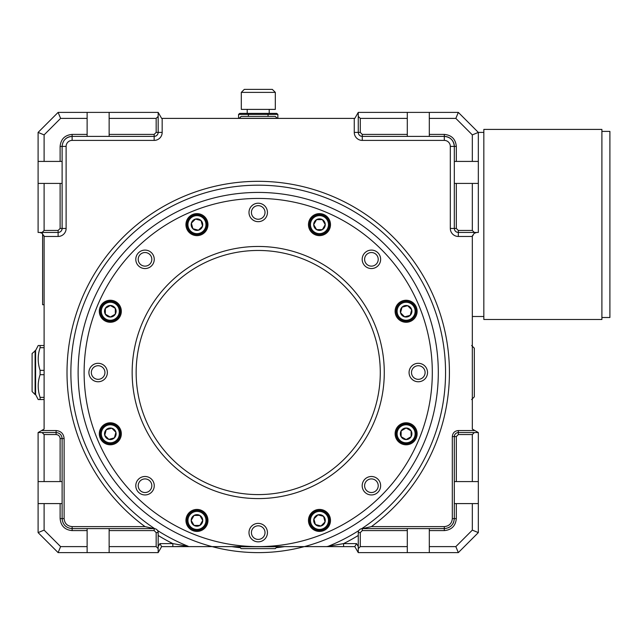 <?xml version="1.0" encoding="UTF-8"?>
<svg xmlns="http://www.w3.org/2000/svg" width="642" height="642" viewBox="0 0 642 642"><rect width="100%" height="100%" fill="white"/><g stroke="black" fill="none" stroke-linecap="round" stroke-linejoin="round"><path stroke-width="0.96" d="M407.293 112.39L407.293 118.393L360.274 118.393L358.268 116.395L358.268 132.404L354.264 132.404L354.264 118.393L354.801 118.393L358.268 112.39L458.324 112.39L455.836 118.393L429.305 118.393L429.305 112.39M157.611 530.573L157.595 530.549A187.344 187.344 0 0 0 188.234 546.302L172.842 546.615L212.109 546.615A180.097 180.097 0 0 0 304.332 546.615L354.801 546.615L358.268 552.618L358.276 532.354M354.264 118.393L161.632 118.393L158.165 112.39L161.632 118.393M449.817 138.054A10.007 10.007 0 0 0 444.312 136.401L429.305 136.401L429.305 118.393M457.377 432.668L458.324 432.556L458.324 430.557L474.863 430.557L472.327 429.089L472.327 235.919L474.197 233.351L476.637 232.452M362.553 528.607L371.437 526.609L444.312 526.609L444.312 528.607L429.305 528.607L429.305 552.618L458.324 552.618L478.33 532.611L478.33 503.593L454.319 503.593L454.319 518.6L452.321 518.6L452.321 436.56C452.674 432.917 454.672 430.91 458.324 430.557M474.863 430.557L478.33 432.556L478.33 503.593M38.103 183.427L44.105 183.427L44.105 230.454L42.107 232.452L38.103 232.452L38.103 132.404L58.117 112.39L158.165 112.39L158.165 116.395L156.166 118.393L109.14 118.393L109.14 136.401L72.121 136.401A10.007 10.007 0 0 0 65.043 139.338M454.319 183.427L454.319 228.456L450.315 228.456L450.315 146.408L454.319 146.408C453.725 140.333 450.387 136.995 444.312 136.401L444.312 134.403C451.607 135.117 455.611 139.113 456.318 146.408L454.319 146.408L454.319 183.427L472.327 183.427L472.327 230.454L474.326 232.452L458.324 232.452L458.324 236.457L472.327 236.457M354.801 118.393L358.268 112.39L358.268 116.395M42.107 232.452L58.117 232.452L58.117 236.457L44.105 236.457L44.105 429.089L38.103 432.556L42.107 432.556L44.105 434.562L44.105 481.58L62.114 481.58L62.114 438.558C61.76 434.915 59.762 432.917 56.111 432.556L42.107 432.556M44.105 236.457L42.244 233.351L39.796 232.452M455.836 118.393L472.327 134.892L478.33 132.404L458.324 112.39M429.305 552.618L358.268 552.618L358.268 546.615L356.535 543.613L354.801 546.615M60.115 481.58L60.115 438.558L62.114 438.558C61.76 434.915 59.762 432.917 56.111 432.556C59.762 432.917 61.76 434.915 62.114 438.558L64.12 438.558L64.12 518.6L62.114 518.6C62.707 524.683 66.046 528.013 72.121 528.607L87.127 528.607L87.127 546.615L60.597 546.615L58.117 552.618L38.103 532.611L38.103 432.556M326.682 546.607L343.59 546.615L343.59 543.613A191.204 191.204 0 0 0 358.268 535.468M304.332 546.615L212.109 546.615A180.097 180.097 0 0 1 110.593 269.367A180.097 180.097 0 0 1 405.84 269.367A180.097 180.097 0 0 1 304.332 546.615M58.117 552.618L158.165 552.618L161.632 546.615L172.842 546.615L172.842 543.613L188.234 546.302M276.702 113.393L277.858 114.396L268.035 114.396L267.457 113.393L276.702 113.393M275.322 92.384L272.32 89.382L244.305 89.382L241.304 92.384L275.322 92.384L275.322 109.389L241.304 109.389L241.304 92.384M238.575 114.396L239.731 113.393L248.976 113.393L248.398 114.396L238.575 114.396L238.575 118.393M248.976 113.393L267.457 113.393M268.035 116.395L268.035 114.396L248.398 114.396L248.398 116.395M269.223 109.389L269.223 113.393M40.101 374.703C37.573 382.255 37.573 389.814 40.101 397.366L40.101 399.541L38.207 399.541L35.599 394.541L35.599 350.516L38.207 345.516L40.101 345.516L40.101 347.691C37.573 355.243 37.573 362.794 40.101 370.354L40.101 374.703L44.105 374.703M40.101 397.366L44.105 397.366M40.101 370.354L44.105 370.354M40.101 345.516L44.105 345.516M40.101 347.691L44.105 347.691M40.101 399.541L44.105 399.541M44.105 304.717L42.605 304.717L42.605 233.728M241.111 548.621L275.33 548.621L241.111 548.621L239.209 546.615M474.326 384.534L474.326 360.523M474.326 348.213L474.326 396.836L474.326 348.213L471.629 345.516M601.899 131.401L609.9 131.401L609.9 317.501L601.899 317.501M483.835 224.451L483.835 319.499L601.899 319.499L601.899 129.403L483.835 129.403L483.835 224.451M316.586 229.635L313.697 224.628L316.586 219.628L322.364 219.628L325.253 224.628L322.364 229.635L316.586 229.635L313.697 224.628A5.778 5.778 0 0 1 322.364 219.628A5.778 5.778 0 0 1 322.364 229.635A5.778 5.778 0 0 1 313.697 224.628L316.586 219.628L322.364 219.628L325.253 224.628L322.364 229.635L316.586 229.635M309.476 224.628A10.007 10.007 0 0 1 324.483 215.961A10.007 10.007 0 0 1 324.483 233.295A10.007 10.007 0 0 1 309.476 224.628A10.007 10.007 0 0 1 324.483 215.961A10.007 10.007 0 0 1 324.483 233.295A10.007 10.007 0 0 1 309.476 224.628M371.413 494.95A9.229 9.229 0 0 0 379.406 481.107A9.229 9.229 0 0 0 363.42 481.107A9.229 9.229 0 0 0 371.413 494.95M371.413 492.526A6.805 6.805 0 0 0 378.218 485.721A6.805 6.805 0 0 0 371.413 478.916A6.805 6.805 0 0 0 364.608 485.721A6.805 6.805 0 0 0 371.413 492.526M425.1 372.529A6.805 6.805 0 0 0 418.303 365.723A6.805 6.805 0 0 0 411.498 372.529A6.805 6.805 0 0 0 418.303 379.334A6.805 6.805 0 0 0 425.1 372.529M418.303 381.757A9.229 9.229 0 0 0 426.296 367.914A9.229 9.229 0 0 0 410.31 367.914A9.229 9.229 0 0 0 418.303 381.757M378.218 259.328A6.805 6.805 0 0 0 371.413 252.531A6.805 6.805 0 0 0 364.608 259.328A6.805 6.805 0 0 0 371.413 266.133A6.805 6.805 0 0 0 378.218 259.328M267.449 212.446A9.229 9.229 0 0 0 253.606 204.453A9.229 9.229 0 0 0 253.606 220.439A9.229 9.229 0 0 0 267.449 212.446M265.018 212.446A6.805 6.805 0 0 0 254.818 206.555A6.805 6.805 0 0 0 254.818 218.336A6.805 6.805 0 0 0 265.018 212.446M151.825 259.328A6.805 6.805 0 0 0 145.02 252.531A6.805 6.805 0 0 0 138.215 259.328A6.805 6.805 0 0 0 145.02 266.133A6.805 6.805 0 0 0 151.825 259.328M417.123 433.791A11.002 11.002 0 0 0 400.616 424.258A11.002 11.002 0 0 0 400.616 443.317A11.002 11.002 0 0 0 417.123 433.791M416.12 433.791A10.007 10.007 0 0 0 406.113 423.784A10.007 10.007 0 0 1 414.78 438.791A10.007 10.007 0 0 1 397.454 438.791A10.007 10.007 0 0 1 406.113 423.784M326.553 513.351A10.007 10.007 0 0 1 322.067 530.091A10.007 10.007 0 0 1 309.813 517.837A10.007 10.007 0 0 1 326.553 513.351A10.007 10.007 0 0 0 310.816 515.422A10.007 10.007 0 0 0 316.891 530.091A10.007 10.007 0 0 0 329.482 520.421M330.486 224.628A11.002 11.002 0 0 0 313.978 215.094A11.002 11.002 0 0 0 313.978 234.161A11.002 11.002 0 0 0 330.486 224.628M417.123 311.266A11.002 11.002 0 0 0 400.616 301.732A11.002 11.002 0 0 0 400.616 320.799A11.002 11.002 0 0 0 417.123 311.266M371.413 268.557A9.229 9.229 0 0 0 379.406 254.713A9.229 9.229 0 0 0 363.42 254.713A9.229 9.229 0 0 0 371.413 268.557M120.327 433.791A10.007 10.007 0 0 0 107.728 424.121A10.007 10.007 0 0 0 101.653 438.791A10.007 10.007 0 0 0 120.327 433.791M207.96 520.421A11.002 11.002 0 0 0 191.452 510.896A11.002 11.002 0 0 0 191.452 529.955A11.002 11.002 0 0 0 207.96 520.421M121.322 433.791A11.002 11.002 0 0 0 104.815 424.258A11.002 11.002 0 0 0 104.815 443.317A11.002 11.002 0 0 0 121.322 433.791M145.02 268.557A9.229 9.229 0 0 0 153.013 254.713A9.229 9.229 0 0 0 137.027 254.713A9.229 9.229 0 0 0 145.02 268.557M104.935 372.529A6.805 6.805 0 0 0 98.138 365.723A6.805 6.805 0 0 0 91.333 372.529A6.805 6.805 0 0 0 98.138 379.334A6.805 6.805 0 0 0 104.935 372.529M98.138 381.757A9.229 9.229 0 0 0 106.131 367.914A9.229 9.229 0 0 0 90.145 367.914A9.229 9.229 0 0 0 98.138 381.757M207.96 224.628A11.002 11.002 0 0 0 191.452 215.094A11.002 11.002 0 0 0 191.452 234.161A11.002 11.002 0 0 0 207.96 224.628M258.22 198.434A174.094 174.094 0 0 0 107.447 459.576A174.094 174.094 0 0 0 408.986 459.576A174.094 174.094 0 0 0 258.22 198.434M330.486 520.421A11.002 11.002 0 0 0 313.978 510.896A11.002 11.002 0 0 0 313.978 529.955A11.002 11.002 0 0 0 330.486 520.421M206.965 520.421A10.007 10.007 0 0 0 191.95 511.762A10.007 10.007 0 0 0 191.95 529.088A10.007 10.007 0 0 0 206.965 520.421A10.007 10.007 0 0 1 191.95 529.088A10.007 10.007 0 0 1 191.95 511.762A10.007 10.007 0 0 1 206.965 520.421M258.22 246.464A126.065 126.065 0 0 0 149.04 435.557A126.065 126.065 0 0 0 367.393 435.557A126.065 126.065 0 0 0 258.22 246.464M145.02 494.95A9.229 9.229 0 0 0 153.013 481.107A9.229 9.229 0 0 0 137.027 481.107A9.229 9.229 0 0 0 145.02 494.95M121.322 311.266A11.002 11.002 0 0 0 104.815 301.732A11.002 11.002 0 0 0 104.815 320.799A11.002 11.002 0 0 0 121.322 311.266M267.449 532.611A9.229 9.229 0 0 0 253.606 524.618A9.229 9.229 0 0 0 253.606 540.604A9.229 9.229 0 0 0 267.449 532.611M110.32 321.273A10.007 10.007 0 0 1 101.653 306.266A10.007 10.007 0 0 1 118.987 306.266A10.007 10.007 0 0 1 110.32 321.273A10.007 10.007 0 0 0 120.327 311.266M265.018 532.611A6.805 6.805 0 0 0 254.818 526.721A6.805 6.805 0 0 0 254.818 538.502A6.805 6.805 0 0 0 265.018 532.611M151.825 485.721A6.805 6.805 0 0 0 145.02 478.916A6.805 6.805 0 0 0 138.215 485.721A6.805 6.805 0 0 0 145.02 492.526A6.805 6.805 0 0 0 151.825 485.721M326.489 546.615L343.59 543.613L356.535 543.613M239.209 118.297L277.224 118.297L275.33 116.395L241.111 116.395L239.209 118.393M277.858 114.396L277.858 118.393M231.746 546.615A176.093 176.093 0 0 0 239.434 547.61M276.999 547.61A176.093 176.093 0 0 0 284.687 546.615M198.45 230.213L192.873 228.713L191.372 223.135L195.457 219.05L201.042 220.543L202.535 226.128L198.45 230.213L192.873 228.713A5.778 5.778 0 0 1 195.457 219.05A5.778 5.778 0 0 1 202.535 226.128A5.778 5.778 0 0 1 192.873 228.713L191.372 223.135L195.457 219.05L201.042 220.543L202.535 226.128L198.45 230.213M189.88 231.706A10.007 10.007 0 0 1 194.365 214.966A10.007 10.007 0 0 1 206.62 227.22A10.007 10.007 0 0 1 189.88 231.706M115.327 314.155L110.32 317.044L105.32 314.155L105.32 308.377L110.32 305.488L115.327 308.377L115.327 314.155L110.32 317.044A5.778 5.778 0 0 1 105.312 308.377A5.778 5.778 0 0 1 115.327 308.377A5.778 5.778 0 0 1 110.32 317.044L105.32 314.155L105.32 308.377L110.32 305.488L115.327 308.377L115.327 314.155M115.897 432.291L114.404 437.876L108.827 439.369L104.742 435.284L106.235 429.699L111.812 428.206L115.897 432.291L114.404 437.876A5.778 5.778 0 0 1 104.742 435.284A5.778 5.778 0 0 1 111.812 428.206A5.778 5.778 0 0 1 114.404 437.876L108.827 439.369L104.742 435.284L106.235 429.699L111.812 428.206L115.897 432.291M117.398 440.861A10.007 10.007 0 0 1 100.658 436.375A10.007 10.007 0 0 1 112.912 424.121A10.007 10.007 0 0 1 117.398 440.861M199.847 515.422L202.736 520.421L199.847 525.429L194.069 525.429L191.18 520.421L194.069 515.422L199.847 515.422L202.736 520.421A5.778 5.778 0 0 1 194.069 525.429A5.778 5.778 0 0 1 194.069 515.422A5.778 5.778 0 0 1 202.736 520.421L199.847 525.429L194.069 525.429L191.18 520.421L194.069 515.422L199.847 515.422M317.983 514.844L323.56 516.337L325.061 521.922L320.976 526.007L315.391 524.506L313.898 518.929L317.983 514.844L323.56 516.337A5.778 5.778 0 0 1 320.976 526.007A5.778 5.778 0 0 1 313.898 518.929A5.778 5.778 0 0 1 323.568 516.337L325.061 521.922L320.976 526.007L315.391 524.506L313.898 518.929L317.983 514.844M401.114 430.902L406.113 428.013L411.121 430.902L411.121 436.68L406.113 439.569L401.114 436.68L401.114 430.902L406.113 428.013A5.778 5.778 0 0 1 411.121 436.68A5.778 5.778 0 0 1 401.114 436.68A5.778 5.778 0 0 1 406.113 428.013L411.121 430.902L411.121 436.68L406.113 439.569L401.114 436.68L401.114 430.902M400.536 312.758L402.028 307.181L407.614 305.688L411.699 309.773L410.198 315.35L404.62 316.843L400.536 312.758L402.028 307.181A5.778 5.778 0 0 1 411.699 309.773A5.778 5.778 0 0 1 404.62 316.843A5.778 5.778 0 0 1 402.028 307.181L407.614 305.688L411.699 309.773L410.198 315.35L404.62 316.843L400.536 312.758M399.043 304.188A10.007 10.007 0 0 1 415.775 308.674A10.007 10.007 0 0 1 403.529 320.928A10.007 10.007 0 0 1 399.043 304.188M44.105 235.919L43.383 235.502M59.112 232.324A4.004 4.004 0 0 0 59.722 232.115M60.838 231.385A4.004 4.004 0 0 0 61.271 230.911M61.905 229.74A4.004 4.004 0 0 0 62.057 229.114M44.105 230.454L58.117 230.454L58.117 232.452C60.549 232.219 61.881 230.879 62.114 228.456L62.114 183.427L44.105 183.427M62.114 183.427L62.114 146.408L60.115 146.408C60.829 139.113 64.834 135.109 72.121 134.403L72.121 136.401C66.046 136.995 62.707 140.333 62.114 146.408L66.118 146.408L66.118 228.456A8.001 8.001 0 0 1 58.117 236.457M38.103 161.415L44.105 161.415L44.105 134.892L60.597 118.393L87.127 118.393L87.127 112.39M44.105 161.415L62.114 161.415M38.103 132.404L44.105 134.892M58.117 112.39L60.597 118.393M60.597 546.615L44.105 530.123L44.105 503.593L38.103 503.593M44.105 503.593L62.114 503.593L62.114 481.58M38.103 481.58L44.105 481.58M62.114 438.558C61.76 434.915 59.762 432.917 56.111 432.556L56.111 430.557L41.569 430.557M62.114 503.593L62.114 518.6L60.115 518.6C60.829 525.894 64.826 529.899 72.121 530.605L72.121 526.609L144.996 526.609L154.16 528.607L154.16 530.605L109.14 530.605L109.14 528.607L154.16 528.607C156.592 528.847 157.924 530.18 158.165 532.611L158.165 552.618L158.165 546.615L159.898 543.613L161.632 546.615M154.65 528.639A187.344 187.344 0 0 1 117.229 249.16A187.344 187.344 0 0 1 399.204 249.16A187.344 187.344 0 0 1 361.783 528.639L362.257 528.607M448.405 527.732L449.215 527.323M449.962 526.865L451.182 525.878M452.69 524.073L453.212 523.174M453.22 523.166L453.501 522.572M453.774 521.858L454.319 518.6L456.318 518.6L456.318 503.593M458.324 434.562L458.324 432.556L474.326 432.556L472.327 434.562L458.324 434.562L456.318 436.56L452.321 436.56M454.319 503.593L454.319 436.56C454.552 434.128 455.892 432.796 458.324 432.556C455.892 432.796 454.552 434.128 454.319 436.56L454.424 435.637M454.544 435.236L454.793 434.674M474.326 432.556L478.33 432.556M358.886 530.477L358.629 530.95M87.127 546.615L87.127 552.618M44.105 530.123L38.103 532.611M56.111 432.556L56.111 434.562L44.105 434.562M109.14 528.607L87.127 528.607M358.597 531.022L358.798 530.613M109.14 112.39L109.14 118.393M109.14 136.401L154.16 136.401L154.16 134.403L156.166 132.404L158.165 132.404A4.004 4.004 0 0 1 158.012 133.488A4.004 4.004 0 0 0 158.165 132.404L158.165 116.395M155.934 135.992A4.004 4.004 0 0 0 156.479 135.663A4.004 4.004 0 0 1 155.934 135.992M156.993 135.229A4.004 4.004 0 0 0 157.723 134.226A4.004 4.004 0 0 1 156.993 135.229M358.782 134.355A4.004 4.004 0 0 0 359.135 134.892M360.13 135.783A4.004 4.004 0 0 0 360.7 136.08M450.315 146.408A6.003 6.003 0 0 0 444.312 140.405L444.312 136.401C450.387 136.995 453.725 140.333 454.319 146.408A10.007 10.007 0 0 0 445.62 136.489M454.833 230.406A4.004 4.004 0 0 0 455.186 230.943M456.181 231.834A4.004 4.004 0 0 0 456.743 232.131M473.05 235.502L472.327 235.919M158.165 532.531L158.165 532.611C157.924 530.18 156.592 528.847 154.16 528.607M407.293 552.618L407.293 528.607L362.273 528.607C359.841 528.847 358.509 530.18 358.268 532.611L360.274 532.611L360.274 546.615L358.268 548.621M483.835 132.404L478.33 132.404L478.33 232.452L474.326 232.452M407.293 136.401L362.273 136.401L362.273 134.403L407.293 134.403L407.293 136.401L429.305 136.401M429.305 528.607L407.293 528.607M158.165 132.404C157.924 134.836 156.592 136.168 154.16 136.401C156.592 136.168 157.924 134.836 158.165 132.404L162.169 132.404A8.001 8.001 0 0 1 154.16 140.405A8.001 8.001 0 0 0 162.169 132.404L162.169 118.393M87.127 118.393L87.127 136.401M58.117 232.452C60.549 232.219 61.881 230.879 62.114 228.456L60.115 228.456L60.115 183.427M360.274 118.393L360.274 132.404L358.268 132.404C358.509 134.836 359.841 136.168 362.273 136.401L362.273 140.405A8.001 8.001 0 0 1 354.264 132.404A8.001 8.001 0 0 0 362.273 140.405L444.312 140.405M458.324 230.454L458.324 232.452C455.892 232.219 454.56 230.887 454.319 228.456L456.318 228.456L458.324 230.454L472.327 230.454M358.268 532.611C358.509 530.18 359.841 528.847 362.273 528.607L362.273 530.605L360.274 532.611M444.312 528.607C450.395 528.013 453.725 524.683 454.319 518.6C453.725 524.683 450.395 528.013 444.312 528.607L444.312 530.605C451.607 529.899 455.611 525.894 456.318 518.6M109.14 552.618L109.14 546.615L156.166 546.615L158.165 548.621M156.166 546.615L156.166 532.611L158.165 532.611M62.114 518.6C62.707 524.683 66.046 528.013 72.121 528.607C66.046 528.013 62.707 524.683 62.114 518.6M478.33 183.427L472.327 183.427M109.14 546.615L109.14 530.605M472.327 134.892L472.327 161.415L454.319 161.415M472.327 434.562L472.327 481.58L478.33 481.58M454.319 481.58L472.327 481.58M472.327 161.415L478.33 161.415M407.293 118.393L407.293 134.403M407.293 546.615L360.274 546.615M429.305 546.615L455.836 546.615L472.327 530.123L472.327 503.593M472.327 530.123L478.33 532.611M458.324 552.618L455.836 546.615M456.318 183.427L456.318 228.456M35.101 350.516L35.101 394.541L32.1 391.54L32.1 353.517L35.599 350.516M239.209 546.719L277.224 546.719L275.33 548.621L277.224 546.615M310.471 224.628A9.004 9.004 0 0 1 323.977 216.827A9.004 9.004 0 0 1 323.977 232.428A9.004 9.004 0 0 1 310.471 224.628M258.22 250.46A122.06 122.06 0 0 0 152.507 433.559A122.06 122.06 0 0 0 363.926 433.559A122.06 122.06 0 0 0 258.22 250.46M371.437 526.609A191.204 191.204 0 0 0 400.078 244.329A191.204 191.204 0 0 0 116.354 244.329A191.204 191.204 0 0 0 144.996 526.609M444.312 526.609C449.175 526.135 451.84 523.463 452.321 518.6M450.315 228.456A8.001 8.001 0 0 0 458.324 236.457M154.16 136.401L154.16 140.405L72.121 140.405A6.003 6.003 0 0 0 66.118 146.408M64.12 438.558C63.646 433.703 60.974 431.031 56.111 430.557M64.12 518.6C64.593 523.463 67.258 526.135 72.121 526.609M190.586 231A9.004 9.004 0 0 1 194.622 215.929A9.004 9.004 0 0 1 205.657 226.963A9.004 9.004 0 0 1 190.586 231M110.32 320.27A9.004 9.004 0 0 1 102.519 306.764A9.004 9.004 0 0 1 118.12 306.764A9.004 9.004 0 0 1 110.32 320.27M116.684 440.155A9.004 9.004 0 0 1 101.621 436.119A9.004 9.004 0 0 1 112.647 425.092A9.004 9.004 0 0 1 116.684 440.155M205.962 520.421A9.004 9.004 0 0 1 192.456 528.222A9.004 9.004 0 0 1 192.456 512.629A9.004 9.004 0 0 1 205.962 520.421M325.847 514.057A9.004 9.004 0 0 1 321.811 529.12A9.004 9.004 0 0 1 310.784 518.094A9.004 9.004 0 0 1 325.847 514.057M406.113 424.779A9.004 9.004 0 0 1 413.913 438.293A9.004 9.004 0 0 1 398.313 438.293A9.004 9.004 0 0 1 406.113 424.779M399.749 304.902A9.004 9.004 0 0 1 414.812 308.938A9.004 9.004 0 0 1 403.786 319.965A9.004 9.004 0 0 1 399.749 304.902M62.114 228.456L66.118 228.456M72.121 530.605L87.127 530.605M60.115 518.6L60.115 503.593M60.115 438.558C59.875 436.135 58.542 434.794 56.111 434.562M328.206 546.302A187.344 187.344 0 0 0 358.838 530.549M159.898 543.613L172.842 543.613A191.204 191.204 0 0 1 158.165 535.468M72.121 140.405L72.121 136.401C66.046 136.995 62.707 140.333 62.114 146.408M358.268 132.404C358.509 134.836 359.841 136.168 362.273 136.401M154.16 134.403L109.14 134.403M156.166 132.404L156.166 118.393M454.319 228.456C454.56 230.887 455.892 232.219 458.324 232.452M87.127 134.403L72.121 134.403M60.115 161.415L60.115 146.408M58.117 230.454L60.115 228.456M360.274 132.404L362.273 134.403M429.305 530.605L444.312 530.605M156.166 532.611L154.16 530.605M444.312 134.403L429.305 134.403M456.318 146.408L456.318 161.415M456.318 436.56L456.318 481.58M362.273 530.605L407.293 530.605M247.21 109.389L247.21 113.393M35.599 394.541L35.101 394.541M471.629 399.541L474.326 396.836M483.835 316.498L472.327 316.498"/></g></svg>
